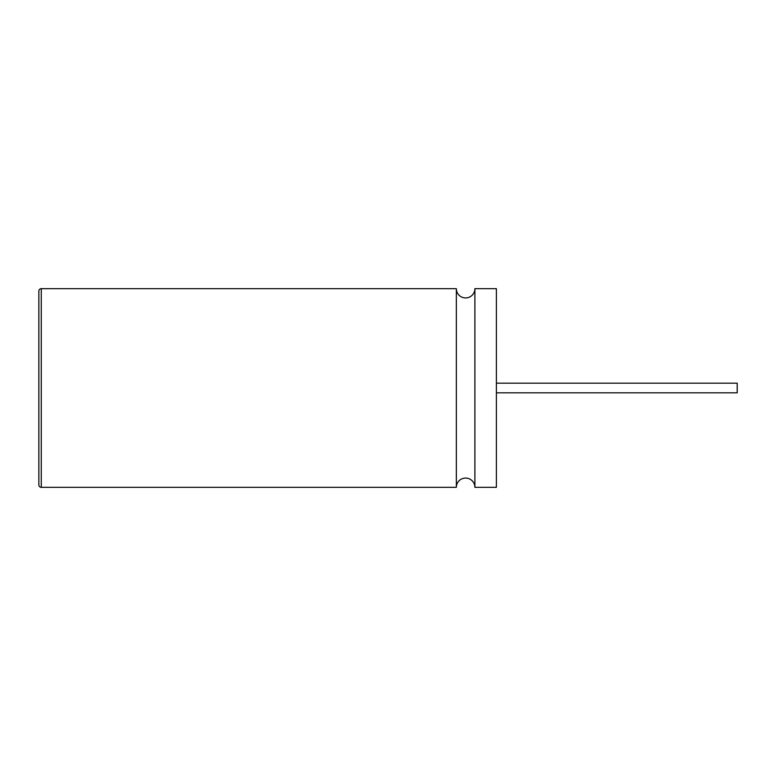 <?xml version="1.0" encoding="UTF-8"?>
<svg xmlns="http://www.w3.org/2000/svg" width="776" height="776" viewBox="0 0 776 776"><rect width="100%" height="100%" fill="white"/><g stroke="black" fill="none" stroke-linecap="round" stroke-linejoin="round"><path stroke-width="1.16" d="M38.858 456.142L38.858 319.799M474.893 487.328L496.397 487.328L496.397 288.672L474.893 288.672L474.893 487.328A9.273 9.273 0 0 0 465.619 478.065A9.273 9.273 0 0 0 456.346 487.328L41.264 487.328A2.406 2.406 0 0 1 38.858 484.922L38.858 291.078A2.406 2.406 0 0 1 41.264 288.672L41.264 487.328M474.893 288.672A9.273 9.273 0 0 1 465.619 297.935A9.273 9.273 0 0 1 456.346 288.672L456.346 487.328M456.346 288.672L41.264 288.672M496.397 383.179L737.2 383.179L737.2 392.821L496.397 392.821"/></g></svg>
